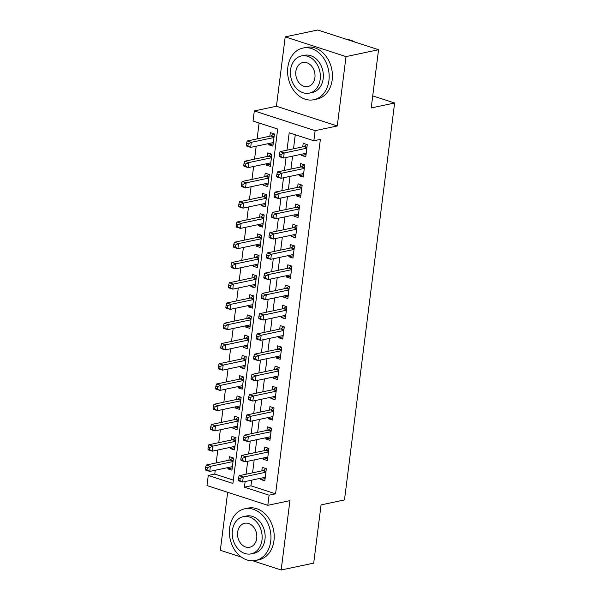 <?xml version="1.0" encoding="UTF-8"?>
<svg xmlns="http://www.w3.org/2000/svg" width="600" height="600" viewBox="0 0 600 600"><rect width="100%" height="100%" fill="white"/><g stroke="black" fill="none" stroke-linecap="round" stroke-linejoin="round"><path stroke-width="0.9" d="M251.647 480.173L250.935 485.812L275.587 493.815L269.085 495.188L267.803 505.312L206.978 485.588L208.26 475.463L232.92 483.457L277.688 129.045L253.035 121.05L254.31 110.925L315.135 130.642L313.853 140.775L289.2 132.773L286.995 150.18M276.435 106.245L337.26 125.97L346.02 56.602L378.555 49.725L317.737 30L285.202 36.877L276.435 106.245L254.31 110.925M227.67 492.3L220.343 550.275L241.395 557.1M215.25 470.25L214.77 474.09L208.26 475.463M259.118 123.023L257.115 138.892M256.185 146.212L254.558 159.142M253.627 166.47L251.993 179.392M251.07 186.72L249.435 199.65M248.513 206.97L246.877 219.9M245.955 227.228L244.32 240.15M243.397 247.478L241.763 260.4M240.833 267.728L239.205 280.657M238.275 287.978L236.647 300.907M235.718 308.235L234.083 321.157M233.16 328.485L231.525 341.415M230.603 348.735L228.968 361.665M228.045 368.993L226.41 381.915M225.487 389.243L223.853 402.173M222.93 409.493L221.295 422.423M220.365 429.75L218.737 442.673M217.808 450L216.18 462.93M346.02 56.602L285.202 36.877M252.81 560.805L281.168 570L289.928 500.632L267.803 505.312M378.555 49.725L371.205 107.948L394.627 102.998L344.483 499.942L321.06 504.893L313.702 563.123L281.168 570M301.808 154.178L301.65 155.46L305.76 156.795L307.29 144.645L303.18 143.31L302.737 146.858M299.25 174.435L299.093 175.718L303.202 177.045L304.733 164.895L300.623 163.567L300.18 167.108M296.692 194.685L296.535 195.968L300.638 197.303L302.175 185.153L298.065 183.817L297.615 187.358M294.135 214.935L293.97 216.218L298.08 217.553L299.618 205.403L295.507 204.067L295.058 207.615M291.577 235.192L291.413 236.475L295.522 237.803L297.06 225.653L292.95 224.317L292.5 227.865M289.02 255.442L288.855 256.725L292.965 258.06L294.502 245.903L290.392 244.575L289.942 248.115M286.462 275.692L286.298 276.975L290.407 278.31L291.945 266.16L287.835 264.825L287.385 268.373M283.897 295.95L283.74 297.233L287.85 298.56L289.38 286.41L285.278 285.075L284.827 288.623M281.34 316.2L281.183 317.483L285.293 318.817L286.822 306.66L282.712 305.332L282.27 308.873M278.782 336.45L278.625 337.733L282.735 339.067L284.265 326.918L280.155 325.582L279.712 329.13M276.225 356.707L276.06 357.99L280.17 359.317L281.707 347.168L277.597 345.832L277.147 349.38M273.668 376.957L273.502 378.24L277.612 379.575L279.15 367.418L275.04 366.09L274.59 369.63M271.11 397.207L270.945 398.49L275.055 399.825L276.593 387.675L272.483 386.34L272.032 389.888M268.553 417.465L268.388 418.74L272.498 420.075L274.035 407.925L269.925 406.59L269.475 410.138M265.995 437.715L265.83 438.998L269.94 440.325L271.478 428.175L267.368 426.847L266.918 430.388M263.43 457.965L263.272 459.248L267.382 460.582L268.913 448.433L264.81 447.097L264.36 450.638M232.23 467.91L227.835 468.84L228 467.558M227.835 468.84L231.945 470.175L233.483 458.018L229.373 456.69L228.923 460.23M234.788 447.66L230.392 448.59L230.558 447.308M230.392 448.59L234.502 449.918L236.04 437.768L231.93 436.433L231.48 439.98M237.345 427.403L232.95 428.332L233.115 427.05M232.95 428.332L237.06 429.668L238.597 417.518L234.487 416.183L234.038 419.73M239.91 407.153L235.515 408.082L235.673 406.8M235.515 408.082L239.618 409.418L241.155 397.26L237.045 395.933L236.603 399.472M242.468 386.903L238.072 387.832L238.23 386.55M238.072 387.832L242.183 389.16L243.712 377.01L239.603 375.675L239.16 379.222M245.025 366.645L240.63 367.575L240.788 366.293M240.63 367.575L244.74 368.91L246.27 356.76L242.16 355.425L241.718 358.972M247.583 346.395L243.188 347.325L243.353 346.043M243.188 347.325L247.298 348.66L248.835 336.51L244.725 335.175L244.275 338.715M250.14 326.145L245.745 327.075L245.91 325.793M245.745 327.075L249.855 328.403L251.392 316.252L247.282 314.925L246.833 318.465M252.697 305.888L248.303 306.817L248.468 305.535M248.303 306.817L252.413 308.153L253.95 296.002L249.84 294.668L249.39 298.215M255.255 285.638L250.86 286.567L251.025 285.285M250.86 286.567L254.97 287.903L256.507 275.752L252.397 274.418L251.947 277.957M257.812 265.388L253.417 266.317L253.583 265.035M253.417 266.317L257.528 267.645L259.065 255.495L254.955 254.167L254.505 257.707M260.377 245.138L255.983 246.06L256.14 244.785M255.983 246.06L260.085 247.395L261.623 235.245L257.513 233.91L257.07 237.458M262.935 224.88L258.54 225.81L258.697 224.528M258.54 225.81L262.65 227.145L264.18 214.995L260.07 213.66L259.627 217.208M265.493 204.63L261.097 205.56L261.255 204.278M261.097 205.56L265.207 206.895L266.737 194.737L262.627 193.41L262.185 196.95M268.05 184.38L263.655 185.31L263.82 184.028M263.655 185.31L267.765 186.637L269.303 174.488L265.192 173.153L264.743 176.7M270.608 164.123L266.212 165.053L266.377 163.77M266.212 165.053L270.322 166.387L271.86 154.238L267.75 152.903L267.3 156.45M214.77 474.09L233.34 480.112M268.935 143.52L268.77 144.803L272.88 146.137L274.418 133.98L270.308 132.653L269.858 136.192M275.587 493.815L320.362 139.395L313.853 140.775M295.282 134.745L293.505 148.808M292.582 156.135L290.947 169.058M290.025 176.385L288.39 189.315M287.46 196.635L285.832 209.565M284.903 216.892L283.275 229.815M282.345 237.142L280.71 250.072M279.788 257.392L278.153 270.322M277.23 277.65L275.595 290.572M274.673 297.9L273.038 310.83M272.115 318.15L270.48 331.08M269.558 338.4L267.923 351.33M266.993 358.657L265.365 371.58M264.435 378.907L262.8 391.838M261.877 399.158L260.243 412.088M259.32 419.415L257.685 432.338M256.763 439.665L255.127 452.595M254.205 459.915L252.57 472.845M260.873 478.215L260.715 479.498L264.825 480.832L266.355 468.683L262.245 467.347L261.803 470.895M394.627 102.998L372.728 95.895M337.26 125.97L315.135 130.642M245.138 481.545L244.425 487.192L269.085 495.188M286.072 157.507L284.438 170.438M283.515 177.757L281.88 190.688M280.957 198.015L279.322 210.938M278.4 218.265L276.765 231.195M275.843 238.515L274.207 251.445M273.278 258.772L271.65 271.695M270.72 279.022L269.085 291.952M268.163 299.272L266.528 312.202M265.605 319.53L263.97 332.452M263.048 339.78L261.413 352.71M260.49 360.03L258.855 372.96M257.933 380.288L256.298 393.21M255.368 400.537L253.74 413.467M252.81 420.787L251.183 433.717M250.252 441.045L248.618 453.967M247.695 461.295L246.06 474.217M250.935 485.812L244.425 487.192M265.11 478.575L260.715 479.498M273.165 143.873L268.77 144.803M267.668 458.317L263.272 459.248M270.225 438.067L265.83 438.998M272.782 417.817L268.388 418.74M275.34 397.56L270.945 398.49M277.897 377.31L273.502 378.24M280.462 357.06L276.06 357.99M283.02 336.803L278.625 337.733M285.577 316.553L281.183 317.483M288.135 296.303L283.74 297.233M290.692 276.045L286.298 276.975M293.25 255.795L288.855 256.725M295.808 235.545L291.413 236.475M298.365 215.288L293.97 216.218M300.93 195.038L296.535 195.968M303.487 174.788L299.093 175.718M306.045 154.538L301.65 155.46M265.98 471.69L262.845 470.67L239.153 475.68L243.263 477.015L265.913 472.222M240.15 478.493L243.263 477.015L242.625 482.077L238.515 480.743L238.245 479.985L239.895 480.518L240.15 478.493L238.5 477.96L238.245 479.985M265.267 477.293L242.625 482.077L239.895 480.518M262.845 470.67A2.115 1.215 108 0 0 263.347 470.423L265.815 468.51M239.153 475.68L238.5 477.96M232.942 457.845L230.468 459.765A2.115 1.215 -72 0 1 229.965 460.013L206.28 465.022L210.39 466.35L209.745 471.412L232.395 466.627M233.032 461.565L210.39 466.35L207.27 467.827L205.627 467.295L205.373 469.32L207.015 469.853L207.27 467.827M207.015 469.853L209.745 471.412L205.635 470.085L205.373 469.32M205.627 467.295L206.28 465.022M229.627 527.97A26.4 20.513 -101.9 0 0 255.638 560.467A26.4 20.513 -101.9 0 0 270.72 541.298A26.4 20.513 -101.9 0 0 244.71 508.808A26.4 20.513 -101.9 0 0 229.627 527.97M255.638 560.467L258.892 559.778A26.4 20.513 -101.9 0 0 273.975 540.607A26.4 20.513 -101.9 0 0 247.965 508.118L244.71 508.808M243.248 516.668L246.24 516.037A19.013 14.768 78.1 0 1 264.968 539.43A19.013 14.768 78.1 0 1 254.108 553.237L251.115 553.868A19.013 14.768 -101.9 0 0 261.975 540.067A19.013 14.768 -101.9 0 0 243.248 516.668A19.013 14.768 -101.9 0 0 232.388 530.467A19.013 14.768 -101.9 0 0 251.115 553.868M256.718 538.357A12.247 9.518 -101.9 0 0 244.65 523.283A12.247 9.518 -101.9 0 0 237.645 532.178A12.247 9.518 -101.9 0 0 249.712 547.252A12.247 9.518 -101.9 0 0 256.718 538.357M287.835 67.23A26.4 20.513 -101.9 0 0 313.845 99.727A26.4 20.513 -101.9 0 0 328.928 80.558A26.4 20.513 -101.9 0 0 302.918 48.06A26.4 20.513 -101.9 0 0 287.835 67.23M313.845 99.727L317.093 99.038A26.4 20.513 -101.9 0 0 332.183 79.867A26.4 20.513 -101.9 0 0 306.173 47.377L302.918 48.06M301.455 55.927L304.447 55.297A19.013 14.768 78.1 0 1 323.175 78.69A19.013 14.768 78.1 0 1 312.315 92.49L309.322 93.127A19.013 14.768 -101.9 0 0 320.183 79.328A19.013 14.768 -101.9 0 0 301.455 55.927A19.013 14.768 -101.9 0 0 290.595 69.727A19.013 14.768 -101.9 0 0 309.322 93.127M314.918 77.617A12.247 9.518 -101.9 0 0 302.85 62.543A12.247 9.518 -101.9 0 0 295.853 71.438A12.247 9.518 -101.9 0 0 307.92 86.512A12.247 9.518 -101.9 0 0 314.918 77.617M354.728 41.992A26.4 20.513 -101.9 0 0 346.92 39.465M268.538 451.44L265.403 450.42L241.71 455.43L245.82 456.765L268.47 451.972M242.708 458.235L245.82 456.765L245.183 461.827L241.072 460.493L240.81 459.728L242.452 460.268L242.708 458.235L241.065 457.702L240.81 459.728M267.825 457.035L245.183 461.827L242.452 460.268M265.403 450.42A2.115 1.215 108 0 0 265.905 450.173L268.373 448.252M241.71 455.43L241.065 457.702M271.095 431.183L267.96 430.17L244.275 435.18L248.377 436.507L271.028 431.722M245.265 437.985L248.377 436.507L247.74 441.57L243.63 440.243L243.368 439.478L245.01 440.01L245.265 437.985L243.623 437.452L243.368 439.478M270.39 436.785L247.74 441.57L245.01 440.01M267.96 430.17A2.115 1.215 108 0 0 268.462 429.923L270.93 428.002M244.275 435.18L243.623 437.452M273.653 410.933L270.517 409.912L246.833 414.923L250.942 416.257L273.585 411.472M247.822 417.735L250.942 416.257L250.298 421.32L246.188 419.985L245.925 419.228L247.567 419.76L247.822 417.735L246.18 417.202L245.925 419.228M272.947 416.535L250.298 421.32L247.567 419.76M270.517 409.912A2.115 1.215 108 0 0 271.02 409.665L273.495 407.752M246.833 414.923L246.18 417.202M276.21 390.683L273.075 389.662L249.39 394.673L253.5 396.007L276.142 391.215M250.38 397.485L253.5 396.007L252.855 401.07L248.752 399.735L248.483 398.978L250.125 399.51L250.38 397.485L248.737 396.945L248.483 398.978M275.505 396.278L252.855 401.07L250.125 399.51M273.075 389.662A2.115 1.215 108 0 0 273.577 389.415L276.053 387.495M249.39 394.673L248.737 396.945M235.5 437.595L233.025 439.507A2.115 1.215 -72 0 1 232.522 439.763L208.837 444.765L212.947 446.1L212.31 451.162L234.952 446.377M235.59 441.315L212.947 446.1L209.827 447.577L208.185 447.045L207.93 449.07L209.572 449.603L209.827 447.577M209.572 449.603L212.31 451.162L208.2 449.827L207.93 449.07M208.185 447.045L208.837 444.765M238.058 417.338L235.583 419.257A2.115 1.215 -72 0 1 235.08 419.505L211.395 424.515L215.505 425.85L214.868 430.912L237.51 426.12M238.147 421.058L215.505 425.85L212.385 427.327L210.743 426.795L210.487 428.82L212.13 429.353L212.385 427.327M212.13 429.353L214.868 430.912L210.757 429.577L210.487 428.82M210.743 426.795L211.395 424.515M240.615 397.088L238.147 399.007A2.115 1.215 -72 0 1 237.638 399.255L213.952 404.265L218.062 405.592L217.425 410.662L240.067 405.87M240.705 400.808L218.062 405.592L214.942 407.07L213.3 406.537L213.045 408.562L214.688 409.095L214.942 407.07M214.688 409.095L217.425 410.662L213.315 409.327L213.045 408.562M213.3 406.537L213.952 404.265M243.173 376.837L240.705 378.75A2.115 1.215 -72 0 1 240.195 379.005L216.51 384.007L220.62 385.342L219.983 390.405L242.625 385.62M243.27 380.558L220.62 385.342L217.507 386.82L215.858 386.287L215.603 388.312L217.252 388.845L217.507 386.82M217.252 388.845L219.983 390.405L215.873 389.077L215.603 388.312M215.858 386.287L216.51 384.007M278.767 370.425L275.632 369.413L251.947 374.423L256.058 375.75L278.7 370.965M252.938 377.228L256.058 375.75L255.42 380.812L251.31 379.485L251.04 378.72L252.683 379.252L252.938 377.228L251.295 376.695L251.04 378.72M278.062 376.028L255.42 380.812L252.683 379.252M275.632 369.413A2.115 1.215 108 0 0 276.135 369.165L278.61 367.245M251.947 374.423L251.295 376.695M245.73 356.58L243.263 358.5A2.115 1.215 -72 0 1 242.76 358.748L219.067 363.757L223.178 365.093L222.54 370.155L245.183 365.362M245.827 360.3L223.178 365.093L220.065 366.57L218.423 366.038L218.16 368.062L219.81 368.595L220.065 366.57M219.81 368.595L222.54 370.155L218.43 368.82L218.16 368.062M218.423 366.038L219.067 363.757M281.325 350.175L278.19 349.163L254.505 354.165L258.615 355.5L281.257 350.715M255.495 356.978L258.615 355.5L257.978 360.562L253.868 359.228L253.597 358.47L255.24 359.002L255.495 356.978L253.853 356.445L253.597 358.47M280.62 355.778L257.978 360.562L255.24 359.002M278.19 349.163A2.115 1.215 108 0 0 278.7 348.907L281.168 346.995M254.505 354.165L253.853 356.445M248.288 336.33L245.82 338.25A2.115 1.215 -72 0 1 245.317 338.498L221.625 343.507L225.735 344.835L225.097 349.905L247.748 345.112M248.385 340.05L225.735 344.835L222.623 346.312L220.98 345.78L220.725 347.805L222.368 348.337L222.623 346.312M222.368 348.337L225.097 349.905L220.987 348.57L220.725 347.805M220.98 345.78L221.625 343.507M283.89 329.925L280.748 328.905L257.062 333.915L261.173 335.25L283.822 330.457M258.06 336.728L261.173 335.25L260.535 340.312L256.425 338.978L256.155 338.22L257.798 338.752L258.06 336.728L256.41 336.195L256.155 338.22M283.178 335.52L260.535 340.312L257.798 338.752M280.748 328.905A2.115 1.215 108 0 0 281.257 328.657L283.725 326.737M257.062 333.915L256.41 336.195M250.845 316.08L248.377 318A2.115 1.215 -72 0 1 247.875 318.248L224.19 323.25L228.3 324.585L227.655 329.647L250.305 324.862M250.942 319.8L228.3 324.585L225.18 326.062L223.538 325.53L223.282 327.555L224.925 328.087L225.18 326.062M224.925 328.087L227.655 329.647L223.545 328.32L223.282 327.555M223.538 325.53L224.19 323.25M286.447 309.675L283.312 308.655L259.62 313.665L263.73 314.993L286.38 310.207M260.618 316.47L263.73 314.993L263.093 320.055L258.983 318.728L258.712 317.962L260.362 318.495L260.618 316.47L258.975 315.938L258.712 317.962M285.735 315.27L263.093 320.055L260.362 318.495M283.312 308.655A2.115 1.215 108 0 0 283.815 308.407L286.282 306.487M259.62 313.665L258.975 315.938M253.41 295.822L250.935 297.743A2.115 1.215 -72 0 1 250.433 297.99L226.748 303L230.858 304.335L230.212 309.397L252.862 304.612M253.5 299.543L230.858 304.335L227.737 305.812L226.095 305.28L225.84 307.305L227.483 307.837L227.737 305.812M227.483 307.837L230.212 309.397L226.103 308.062L225.84 307.305M226.095 305.28L226.748 303M255.968 275.572L253.493 277.493A2.115 1.215 -72 0 1 252.99 277.74L229.305 282.75L233.415 284.085L232.778 289.147L255.42 284.355M256.058 279.293L233.415 284.085L230.295 285.555L228.653 285.022L228.397 287.048L230.04 287.58L230.295 285.555M230.04 287.58L232.778 289.147L228.667 287.812L228.397 287.048M228.653 285.022L229.305 282.75M258.525 255.322L256.05 257.243A2.115 1.215 -72 0 1 255.548 257.49L231.862 262.5L235.972 263.827L235.335 268.89L257.978 264.105M258.615 259.043L235.972 263.827L232.853 265.305L231.21 264.772L230.955 266.798L232.597 267.33L232.853 265.305M232.597 267.33L235.335 268.89L231.225 267.562L230.955 266.798M231.21 264.772L231.862 262.5M261.082 235.072L258.615 236.985A2.115 1.215 -72 0 1 258.105 237.233L234.42 242.243L238.53 243.577L237.892 248.64L260.535 243.855M261.173 238.792L238.53 243.577L235.417 245.055L233.767 244.522L233.513 246.548L235.155 247.08L235.417 245.055M235.155 247.08L237.892 248.64L233.782 247.305L233.513 246.548M233.767 244.522L234.42 242.243M263.64 214.815L261.173 216.735A2.115 1.215 -72 0 1 260.663 216.983L236.978 221.993L241.087 223.327L240.45 228.39L263.093 223.597M263.737 218.535L241.087 223.327L237.975 224.805L236.325 224.265L236.07 226.29L237.72 226.83L237.975 224.805M237.72 226.83L240.45 228.39L236.34 227.055L236.07 226.29M236.325 224.265L236.978 221.993M266.197 194.565L263.73 196.485A2.115 1.215 -72 0 1 263.228 196.733L239.535 201.743L243.645 203.07L243.007 208.132L265.65 203.347M266.295 198.285L243.645 203.07L240.532 204.548L238.89 204.015L238.627 206.04L240.278 206.572L240.532 204.548M240.278 206.572L243.007 208.132L238.897 206.805L238.627 206.04M238.89 204.015L239.535 201.743M268.755 174.315L266.288 176.227A2.115 1.215 -72 0 1 265.785 176.483L242.1 181.485L246.202 182.82L245.565 187.882L268.215 183.097M268.853 178.035L246.202 182.82L243.09 184.297L241.447 183.765L241.192 185.79L242.835 186.322L243.09 184.297M242.835 186.322L245.565 187.882L241.455 186.547L241.192 185.79M241.447 183.765L242.1 181.485M271.32 154.058L268.845 155.977A2.115 1.215 -72 0 1 268.343 156.225L244.657 161.235L248.767 162.57L248.123 167.632L270.772 162.84M271.41 157.778L248.767 162.57L245.647 164.047L244.005 163.515L243.75 165.54L245.392 166.072L245.647 164.047M245.392 166.072L248.123 167.632L244.013 166.297L243.75 165.54M244.005 163.515L244.657 161.235M273.877 133.808L271.403 135.727A2.115 1.215 -72 0 1 270.9 135.975L247.215 140.985L251.325 142.312L250.68 147.375L273.33 142.59M273.968 137.528L251.325 142.312L248.205 143.79L246.562 143.257L246.308 145.282L247.95 145.815L248.205 143.79M247.95 145.815L250.68 147.375L246.577 146.047L246.308 145.282M246.562 143.257L247.215 140.985M289.005 289.418L285.87 288.405L262.178 293.407L266.288 294.743L288.938 289.957M263.175 296.22L266.288 294.743L265.65 299.805L261.54 298.47L261.278 297.712L262.92 298.245L263.175 296.22L261.532 295.688L261.278 297.712M288.3 295.02L265.65 299.805L262.92 298.245M285.87 288.405A2.115 1.215 108 0 0 286.373 288.15L288.84 286.237M262.178 293.407L261.532 295.688M291.562 269.168L288.428 268.147L264.743 273.157L268.853 274.493L291.495 269.7M265.733 275.97L268.853 274.493L268.207 279.555L264.097 278.22L263.835 277.462L265.478 277.995L265.733 275.97L264.09 275.438L263.835 277.462M290.858 274.763L268.207 279.555L265.478 277.995M288.428 268.147A2.115 1.215 108 0 0 288.93 267.9L291.397 265.98M264.743 273.157L264.09 275.438M294.12 248.917L290.985 247.897L267.3 252.907L271.41 254.235L294.053 249.45M268.29 255.712L271.41 254.235L270.765 259.305L266.655 257.97L266.392 257.205L268.035 257.737L268.29 255.712L266.647 255.18L266.392 257.205M293.415 254.513L270.765 259.305L268.035 257.737M290.985 247.897A2.115 1.215 108 0 0 291.487 247.65L293.962 245.73M267.3 252.907L266.647 255.18M296.678 228.66L293.543 227.647L269.858 232.65L273.968 233.985L296.61 229.2M270.847 235.462L273.968 233.985L273.322 239.048L269.22 237.72L268.95 236.955L270.593 237.487L270.847 235.462L269.205 234.93L268.95 236.955M295.972 234.263L273.322 239.048L270.593 237.487M293.543 227.647A2.115 1.215 108 0 0 294.045 227.392L296.52 225.48M269.858 232.65L269.205 234.93M299.235 208.41L296.1 207.39L272.415 212.4L276.525 213.735L299.168 208.942M273.405 215.212L276.525 213.735L275.888 218.798L271.778 217.462L271.507 216.705L273.15 217.237L273.405 215.212L271.763 214.68L271.507 216.705M298.53 214.005L275.888 218.798L273.15 217.237M296.1 207.39A2.115 1.215 108 0 0 296.603 207.142L299.077 205.222M272.415 212.4L271.763 214.68M301.793 188.16L298.657 187.14L274.972 192.15L279.082 193.485L301.725 188.692M275.962 194.955L279.082 193.485L278.445 198.548L274.335 197.212L274.065 196.447L275.707 196.98L275.962 194.955L274.32 194.423L274.065 196.447M301.087 193.755L278.445 198.548L275.707 196.98M298.657 187.14A2.115 1.215 108 0 0 299.168 186.892L301.635 184.972M274.972 192.15L274.32 194.423M304.358 167.903L301.215 166.89L277.53 171.9L281.64 173.227L304.29 168.442M278.528 174.705L281.64 173.227L281.002 178.29L276.892 176.962L276.623 176.197L278.265 176.73L278.528 174.705L276.877 174.172L276.623 176.197M303.645 173.505L281.002 178.29L278.265 176.73M301.215 166.89A2.115 1.215 108 0 0 301.725 166.642L304.192 164.722M277.53 171.9L276.877 174.172M306.915 147.653L303.78 146.632L280.087 151.642L284.197 152.977L306.847 148.185M281.085 154.455L284.197 152.977L283.56 158.04L279.45 156.705L279.18 155.947L280.83 156.48L281.085 154.455L279.442 153.922L279.18 155.947M306.202 153.255L283.56 158.04L280.83 156.48M303.78 146.632A2.115 1.215 108 0 0 304.282 146.385L306.75 144.472M280.087 151.642L279.442 153.922M266.025 471.293L263.347 470.423M230.468 459.765L233.153 460.635M229.965 460.013L233.1 461.033M268.582 451.043L265.905 450.173M271.147 430.793L268.462 429.923M273.705 410.535L271.02 409.665M276.263 390.285L273.577 389.415M233.025 439.507L235.71 440.377M232.522 439.763L235.657 440.775M235.583 419.257L238.267 420.127M235.08 419.505L238.215 420.525M238.147 399.007L240.825 399.877M237.638 399.255L240.772 400.275M240.705 378.75L243.382 379.62M240.195 379.005L243.337 380.017M278.82 370.035L276.135 369.165M243.263 358.5L245.94 359.37M242.76 358.748L245.895 359.767M281.377 349.778L278.7 348.907M245.82 338.25L248.505 339.12M245.317 338.498L248.452 339.517M283.935 329.528L281.257 328.657M248.377 318L251.062 318.862M247.875 318.248L251.01 319.26M286.493 309.278L283.815 308.407M250.935 297.743L253.62 298.612M250.433 297.99L253.567 299.01M253.493 277.493L256.178 278.362M252.99 277.74L256.125 278.76M256.05 257.243L258.735 258.112M255.548 257.49L258.683 258.502M258.615 236.985L261.293 237.855M258.105 237.233L261.248 238.252M261.173 216.735L263.85 217.605M260.663 216.983L263.805 218.002M263.73 196.485L266.407 197.355M263.228 196.733L266.362 197.745M266.288 176.227L268.972 177.097M265.785 176.483L268.92 177.495M268.845 155.977L271.53 156.847M268.343 156.225L271.478 157.245M271.403 135.727L274.087 136.597M270.9 135.975L274.035 136.995M289.05 289.02L286.373 288.15M291.615 268.77L288.93 267.9M294.173 248.52L291.487 247.65M296.73 228.263L294.045 227.392M299.288 208.013L296.603 207.142M301.845 187.762L299.168 186.892M304.403 167.505L301.725 166.642M306.96 147.255L304.282 146.385"/></g></svg>
